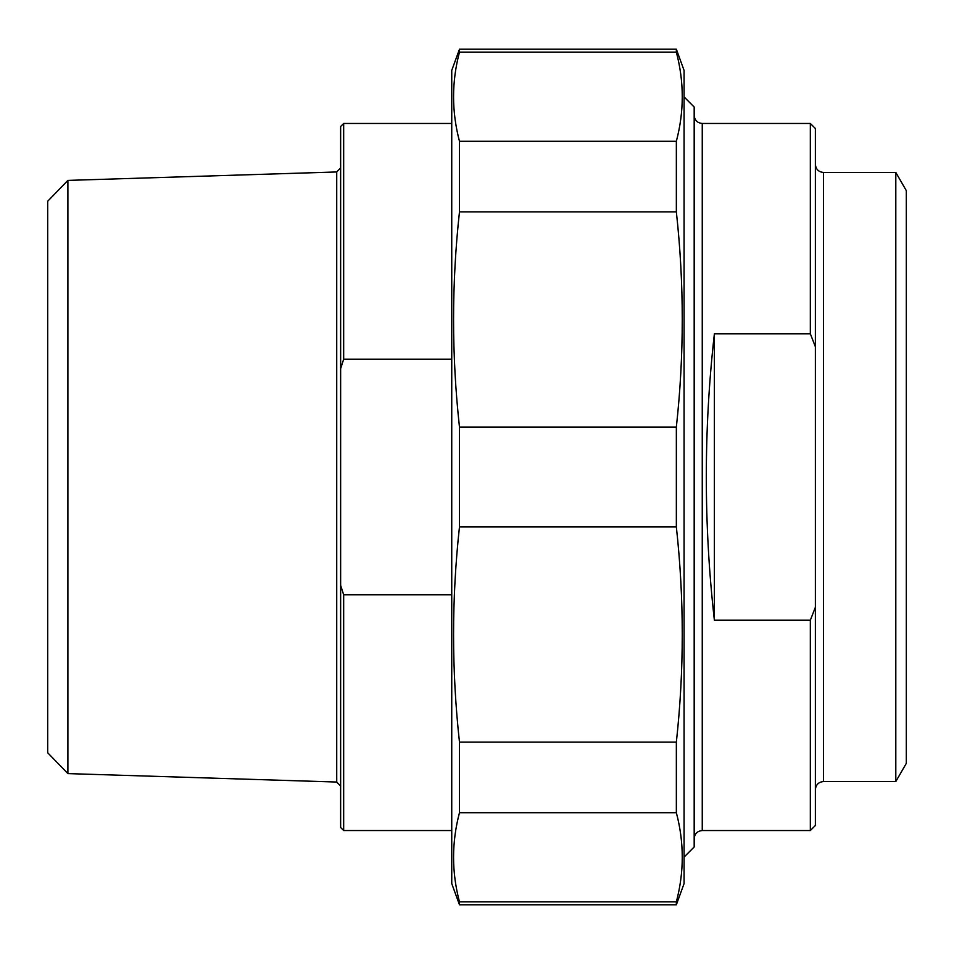 <?xml version="1.0" encoding="UTF-8"?>
<svg xmlns="http://www.w3.org/2000/svg" width="954" height="954" viewBox="0 0 954 954"><rect width="100%" height="100%" fill="white"/><g stroke="black" fill="none" stroke-linecap="round" stroke-linejoin="round"><path stroke-width="1.43" d="M459.47 52.136L459.47 49.214L676.35 49.214L676.35 52.136L459.47 52.136C451.6 81.853 451.6 111.57 459.47 141.287L676.35 141.287L676.35 211.871L459.47 211.871L459.47 141.287M459.47 526.918L459.47 427.082L676.35 427.082L676.35 526.918L459.47 526.918C451.6 598.647 451.6 670.388 459.47 742.129L676.35 742.129L676.35 812.713L459.47 812.713L459.47 742.129M459.47 904.786L459.47 901.864L676.35 901.864L676.35 904.786L459.47 904.786L451.743 883.571L451.743 70.429L459.47 49.214M676.35 49.214L684.078 70.429L684.078 883.571L676.35 904.786M676.35 141.287C684.221 111.57 684.221 81.853 676.35 52.136M676.35 427.082C684.221 355.353 684.221 283.612 676.35 211.871M676.35 742.129C684.221 670.388 684.221 598.647 676.35 526.918M676.35 901.864C684.221 872.147 684.221 842.43 676.35 812.713M459.47 812.713C451.6 842.43 451.6 872.147 459.47 901.864M459.47 211.871C451.6 283.612 451.6 355.353 459.47 427.082M714.379 620.207C703.623 524.736 703.623 429.264 714.379 333.793L714.379 620.207L810.34 620.207L810.34 830.54L702.251 830.54L702.251 123.46C697.35 122.983 694.655 120.287 694.178 115.374M714.379 333.793L810.34 333.793L815.384 346.755L815.384 607.245L810.34 620.207M815.384 346.755L815.384 128.504L810.34 123.46L810.34 333.793M810.34 830.54L815.384 825.496L815.384 607.245M823.469 172.447L823.469 781.553L895.806 781.553L906.3 763.367L906.3 190.633L895.806 172.447L823.469 172.447C818.568 171.97 815.873 169.275 815.384 164.374M895.806 781.553L895.806 172.447M684.078 857.062L694.178 846.961L694.178 107.039L684.078 96.938M451.743 594.795L343.667 594.795L340.638 585.362L340.638 368.638L343.667 359.205L451.743 359.205M340.638 585.362L340.638 827.512L343.667 830.54L343.667 594.795M343.667 359.205L343.667 123.46L340.638 126.488L340.638 368.638M67.889 773.599L336.726 782.041L336.726 171.958L67.889 180.401L67.889 773.599L47.7 752.766L47.7 201.234L67.889 180.401M451.743 123.46L343.667 123.46M810.34 123.46L702.251 123.46M823.469 781.553C818.568 782.03 815.873 784.725 815.384 789.626M702.251 830.54C697.35 831.017 694.655 833.713 694.178 838.626M336.726 171.958L340.638 167.916M336.726 782.041L340.638 786.084M343.667 830.54L451.743 830.54"/></g></svg>
